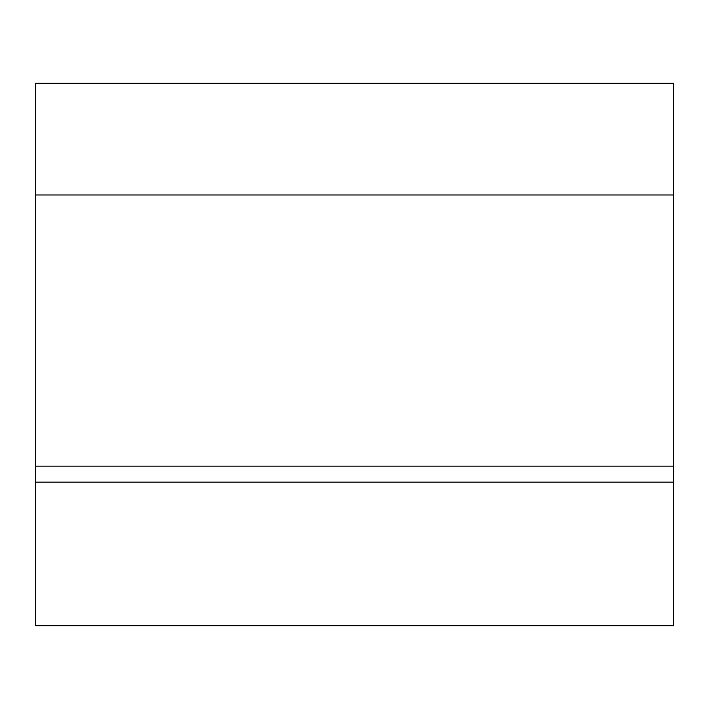 <?xml version="1.0" encoding="UTF-8"?>
<svg xmlns="http://www.w3.org/2000/svg" width="709" height="709" viewBox="0 0 709 709"><rect width="100%" height="100%" fill="white"/><g stroke="black" fill="none" stroke-linecap="round" stroke-linejoin="round"><path stroke-width="1.06" d="M673.55 482.12L673.55 83.308L35.45 83.308L35.45 625.692L673.55 625.692L673.55 482.12L35.45 482.12M673.55 194.975L35.45 194.975M673.55 466.168L35.45 466.168"/></g></svg>
